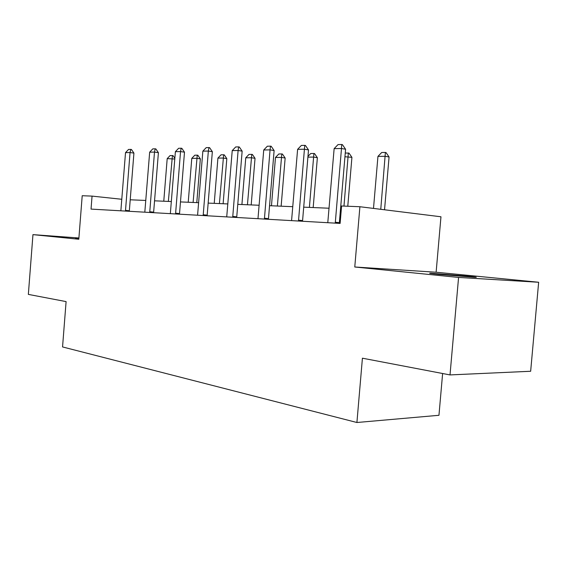 <?xml version="1.0" encoding="UTF-8"?>
<svg xmlns="http://www.w3.org/2000/svg" width="567" height="567" viewBox="0 0 567 567"><rect width="100%" height="100%" fill="white"/><g stroke="black" fill="none" stroke-linecap="round" stroke-linejoin="round"><path stroke-width="0.85" d="M466.655 276.108L430.948 273.23C427.823 273.145 430.417 273.521 438.723 274.364L474.926 277.298C478.272 277.391 475.515 276.994 466.655 276.108M78.877 238.303L75.517 238.126L78.863 238.537M436.122 272.231L354.772 266.993L458.575 277.433L450.014 374.922L530.655 371.265L538.65 282.26L436.122 272.231L440.963 216.778L359.903 206.728L341.596 205.998L340.115 223.419L91.039 209.095L92.06 196.111L82.208 195.721L78.806 239.246L32.957 234.632L78.905 237.991M442.621 373.511L438.957 415.292L356.912 422.5L62.554 346.94L66.098 301.601L28.35 294.393L32.957 234.632M458.575 277.433L538.65 282.26M354.772 266.993L359.903 206.728M450.014 374.922L362.419 358.195L356.912 422.5M121.827 199.279L92.06 196.111M341.362 208.748L340.547 208.72M329.101 208.231L303.714 207.153M292.82 206.693L269.552 205.701M259.162 205.261L237.779 204.354M227.856 203.936L208.16 203.099M198.663 202.695L180.476 201.923M171.376 201.54L154.55 200.824M145.811 200.449L130.219 199.79M125.463 210.364L129.347 210.74L133.925 153.104L130.049 152.544L125.463 211.08M129.347 210.74L129.34 211.3M120.856 210.811L125.52 152.636L128.532 149.44L130.8 149.39L131.445 149.482L133.925 153.104M130.8 149.39L130.049 152.544L125.52 152.636M174.799 159.015L167.194 158.632L163.771 201.214M167.194 158.632L170.114 155.549L173.027 155.606L174.856 158.278M168.364 201.405L172.425 155.514M149.716 211.732L153.643 212.122L158.406 152.658L154.486 152.084L149.716 212.469M153.643 212.122L153.636 212.696M144.812 212.193L149.667 152.176L152.778 148.88L155.195 148.823L155.847 148.923L158.406 152.658M155.195 148.823L154.486 152.084L149.667 152.176M175.564 213.192L179.533 213.589L184.495 152.183L180.533 151.58L175.564 213.957M179.533 213.589L179.526 214.184M170.334 213.66L175.387 151.68L178.612 148.285L181.185 148.221L181.844 148.327L184.495 152.183M181.185 148.221L180.533 151.58L175.387 151.68M196.792 202.617L200.335 158.859L196.685 158.321L191.781 158.37L188.23 202.249M191.781 158.37L194.8 155.195L197.252 155.16L197.862 155.252L200.335 158.859M193.106 202.462L197.252 155.16M223.129 203.73L226.821 158.597L223.136 158.037L217.919 158.094L214.227 203.355M217.919 158.094L221.038 154.812L223.653 154.777L224.263 154.876L226.821 158.597M219.415 203.574L223.653 154.777M203.163 214.758L207.175 215.162L212.349 151.672L208.344 151.056L203.17 215.545M207.175 215.162L207.168 215.772M197.578 215.226L202.851 151.155L206.19 147.64L208.94 147.576L209.606 147.682L212.349 151.672M208.94 147.576L208.344 151.056L202.851 151.155M232.704 216.424L236.751 216.842L242.152 151.134L238.112 150.482L232.711 217.246M236.751 216.842L236.744 217.473M226.722 216.899L232.229 150.595L235.695 146.959L238.643 146.888L239.309 147.002L242.152 151.134M238.643 146.888L238.112 150.482L232.229 150.595M264.392 218.217L268.474 218.642L274.123 150.546L270.055 149.872L264.406 219.068M268.474 218.642L268.467 219.301M257.978 218.699L263.733 149.993L267.333 146.229L270.502 146.151L271.175 146.265L274.123 150.546M270.502 146.151L270.055 149.872L263.733 149.993M251.195 204.921L255.037 158.313L251.323 157.739L245.759 157.796L241.918 204.531M245.759 157.796L248.991 154.415L251.776 154.373L252.393 154.472L255.037 158.313M247.446 204.765L251.776 154.373M281.14 206.197L285.151 158.016L281.416 157.42L275.47 157.477L271.465 205.786M275.47 157.477L278.822 153.983L281.792 153.94L282.416 154.04L285.151 158.016M277.376 206.034L281.792 153.94M307.966 156.4L310.73 153.522L313.912 153.48L314.536 153.579L317.371 157.697L313.622 157.073L307.902 157.137M313.182 207.557L317.371 157.697M309.398 207.394L313.912 153.48M298.483 220.145L302.587 220.577L308.505 149.922L304.422 149.22L298.497 221.024M302.587 220.577L302.58 221.265M291.573 220.627L297.611 149.348L301.361 145.435L304.762 145.358L305.443 145.478L308.505 149.922M304.762 145.358L304.422 149.22L297.611 149.348M345.268 153.026L348.981 153.09L351.923 157.35L344.949 156.74M347.777 206.246L351.923 157.35M343.971 206.097L348.358 152.977M335.246 222.229L339.364 222.661L345.587 149.241L341.483 148.511L335.26 223.143M339.364 222.661L339.364 223.377M327.783 222.711L334.133 148.653L338.038 144.585L341.717 144.5L342.397 144.628L345.587 149.241M341.717 144.5L341.483 148.511L334.133 148.653M384.539 209.783L389.068 156.981L385.305 156.315L377.948 156.393L373.497 208.408M377.948 156.393L381.704 152.502L385.39 152.445L386.014 152.558L389.068 156.981M380.762 209.315L385.39 152.445"/></g></svg>
